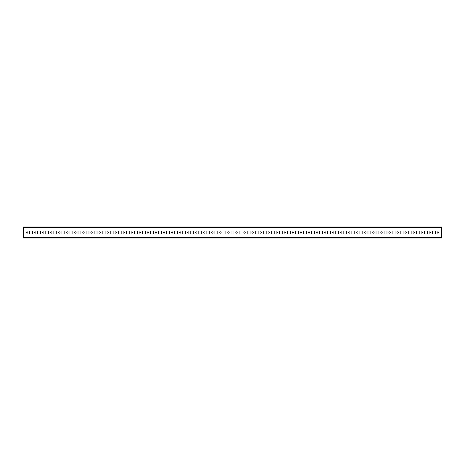 <?xml version="1.0" encoding="UTF-8"?>
<svg xmlns="http://www.w3.org/2000/svg" width="465" height="465" viewBox="0 0 465 465"><rect width="100%" height="100%" fill="white"/><g stroke="black" fill="none" stroke-linecap="round" stroke-linejoin="round"><path stroke-width="0.7" d="M437.199 237.975L438.571 237.975M429.143 237.975L430.514 237.975M421.092 237.975L422.458 237.975M413.036 237.975L414.408 237.975M404.98 237.975L406.352 237.975M396.93 237.975L398.296 237.975M388.874 237.975L390.245 237.975M380.818 237.975L382.189 237.975M372.767 237.975L374.133 237.975M364.711 237.975L366.083 237.975M356.655 237.975L358.027 237.975M348.605 237.975L349.971 237.975M340.549 237.975L341.915 237.975M332.492 237.975L333.864 237.975M324.442 237.975L325.808 237.975M316.386 237.975L317.752 237.975M308.33 237.975L309.702 237.975M300.28 237.975L301.646 237.975M292.223 237.975L293.589 237.975M284.167 237.975L285.539 237.975M276.111 237.975L277.483 237.975M268.061 237.975L269.427 237.975M260.005 237.975L261.377 237.975M251.949 237.975L253.32 237.975M243.898 237.975L245.264 237.975M235.842 237.975L237.214 237.975M227.786 237.975L229.158 237.975M219.736 237.975L221.102 237.975M211.68 237.975L213.051 237.975M203.624 237.975L204.995 237.975M195.573 237.975L196.939 237.975M187.517 237.975L188.889 237.975M179.461 237.975L180.833 237.975M171.411 237.975L172.777 237.975M163.355 237.975L164.72 237.975M155.298 237.975L156.67 237.975M147.248 237.975L148.614 237.975M139.192 237.975L140.558 237.975M131.136 237.975L132.508 237.975M123.086 237.975L124.451 237.975M115.029 237.975L116.395 237.975M106.973 237.975L108.345 237.975M98.917 237.975L100.289 237.975M90.867 237.975L92.233 237.975M82.811 237.975L84.182 237.975M74.755 237.975L76.126 237.975M66.704 237.975L68.07 237.975M58.648 237.975L60.02 237.975M50.592 237.975L51.964 237.975M42.542 237.975L43.908 237.975M34.486 237.975L35.857 237.975M437.199 227.025L438.571 227.025M429.143 227.025L430.514 227.025M421.092 227.025L422.458 227.025M413.036 227.025L414.408 227.025M404.98 227.025L406.352 227.025M396.93 227.025L398.296 227.025M388.874 227.025L390.245 227.025M380.818 227.025L382.189 227.025M372.767 227.025L374.133 227.025M364.711 227.025L366.083 227.025M356.655 227.025L358.027 227.025M348.605 227.025L349.971 227.025M340.549 227.025L341.915 227.025M332.492 227.025L333.864 227.025M324.442 227.025L325.808 227.025M316.386 227.025L317.752 227.025M308.33 227.025L309.702 227.025M300.28 227.025L301.646 227.025M292.223 227.025L293.589 227.025M284.167 227.025L285.539 227.025M276.111 227.025L277.483 227.025M268.061 227.025L269.427 227.025M260.005 227.025L261.377 227.025M251.949 227.025L253.32 227.025M243.898 227.025L245.264 227.025M235.842 227.025L237.214 227.025M227.786 227.025L229.158 227.025M219.736 227.025L221.102 227.025M211.68 227.025L213.051 227.025M203.624 227.025L204.995 227.025M195.573 227.025L196.939 227.025M187.517 227.025L188.889 227.025M179.461 227.025L180.833 227.025M171.411 227.025L172.777 227.025M163.355 227.025L164.72 227.025M155.298 227.025L156.67 227.025M147.248 227.025L148.614 227.025M139.192 227.025L140.558 227.025M131.136 227.025L132.508 227.025M123.086 227.025L124.451 227.025M115.029 227.025L116.395 227.025M106.973 227.025L108.345 227.025M98.917 227.025L100.289 227.025M90.867 227.025L92.233 227.025M82.811 227.025L84.182 227.025M74.755 227.025L76.126 227.025M66.704 227.025L68.07 227.025M58.648 227.025L60.02 227.025M50.592 227.025L51.964 227.025M42.542 227.025L43.908 227.025M34.486 227.025L35.857 227.025M26.429 227.025L27.801 227.025M26.429 237.975L27.801 237.975M437.199 232.5A0.686 0.686 0 0 0 437.885 233.186A0.686 0.686 0 0 0 438.571 232.5A0.686 0.686 0 0 0 437.885 231.814A0.686 0.686 0 0 0 437.199 232.5M429.143 232.5A0.686 0.686 0 0 0 429.829 233.186A0.686 0.686 0 0 0 430.514 232.5A0.686 0.686 0 0 0 429.829 231.814A0.686 0.686 0 0 0 429.143 232.5M421.092 232.5A0.686 0.686 0 0 0 421.778 233.186A0.686 0.686 0 0 0 422.458 232.5A0.686 0.686 0 0 0 421.778 231.814A0.686 0.686 0 0 0 421.092 232.5M413.036 232.5A0.686 0.686 0 0 0 413.722 233.186A0.686 0.686 0 0 0 414.408 232.5A0.686 0.686 0 0 0 413.722 231.814A0.686 0.686 0 0 0 413.036 232.5M404.98 232.5A0.686 0.686 0 0 0 405.666 233.186A0.686 0.686 0 0 0 406.352 232.5A0.686 0.686 0 0 0 405.666 231.814A0.686 0.686 0 0 0 404.98 232.5M396.93 232.5A0.686 0.686 0 0 0 397.61 233.186A0.686 0.686 0 0 0 398.296 232.5A0.686 0.686 0 0 0 397.61 231.814A0.686 0.686 0 0 0 396.93 232.5M388.874 232.5A0.686 0.686 0 0 0 389.56 233.186A0.686 0.686 0 0 0 390.245 232.5A0.686 0.686 0 0 0 389.56 231.814A0.686 0.686 0 0 0 388.874 232.5M380.818 232.5A0.686 0.686 0 0 0 381.503 233.186A0.686 0.686 0 0 0 382.189 232.5A0.686 0.686 0 0 0 381.503 231.814A0.686 0.686 0 0 0 380.818 232.5M372.767 232.5A0.686 0.686 0 0 0 373.447 233.186A0.686 0.686 0 0 0 374.133 232.5A0.686 0.686 0 0 0 373.447 231.814A0.686 0.686 0 0 0 372.767 232.5M364.711 232.5A0.686 0.686 0 0 0 365.397 233.186A0.686 0.686 0 0 0 366.083 232.5A0.686 0.686 0 0 0 365.397 231.814A0.686 0.686 0 0 0 364.711 232.5M356.655 232.5A0.686 0.686 0 0 0 357.341 233.186A0.686 0.686 0 0 0 358.027 232.5A0.686 0.686 0 0 0 357.341 231.814A0.686 0.686 0 0 0 356.655 232.5M348.605 232.5A0.686 0.686 0 0 0 349.285 233.186A0.686 0.686 0 0 0 349.971 232.5A0.686 0.686 0 0 0 349.285 231.814A0.686 0.686 0 0 0 348.605 232.5M340.549 232.5A0.686 0.686 0 0 0 341.234 233.186A0.686 0.686 0 0 0 341.915 232.5A0.686 0.686 0 0 0 341.234 231.814A0.686 0.686 0 0 0 340.549 232.5M332.492 232.5A0.686 0.686 0 0 0 333.178 233.186A0.686 0.686 0 0 0 333.864 232.5A0.686 0.686 0 0 0 333.178 231.814A0.686 0.686 0 0 0 332.492 232.5M324.442 232.5A0.686 0.686 0 0 0 325.122 233.186A0.686 0.686 0 0 0 325.808 232.5A0.686 0.686 0 0 0 325.122 231.814A0.686 0.686 0 0 0 324.442 232.5M316.386 232.5A0.686 0.686 0 0 0 317.072 233.186A0.686 0.686 0 0 0 317.752 232.5A0.686 0.686 0 0 0 317.072 231.814A0.686 0.686 0 0 0 316.386 232.5M308.33 232.5A0.686 0.686 0 0 0 309.016 233.186A0.686 0.686 0 0 0 309.702 232.5A0.686 0.686 0 0 0 309.016 231.814A0.686 0.686 0 0 0 308.33 232.5M300.28 232.5A0.686 0.686 0 0 0 300.96 233.186A0.686 0.686 0 0 0 301.646 232.5A0.686 0.686 0 0 0 300.96 231.814A0.686 0.686 0 0 0 300.28 232.5M292.223 232.5A0.686 0.686 0 0 0 292.909 233.186A0.686 0.686 0 0 0 293.589 232.5A0.686 0.686 0 0 0 292.909 231.814A0.686 0.686 0 0 0 292.223 232.5M284.167 232.5A0.686 0.686 0 0 0 284.853 233.186A0.686 0.686 0 0 0 285.539 232.5A0.686 0.686 0 0 0 284.853 231.814A0.686 0.686 0 0 0 284.167 232.5M276.111 232.5A0.686 0.686 0 0 0 276.797 233.186A0.686 0.686 0 0 0 277.483 232.5A0.686 0.686 0 0 0 276.797 231.814A0.686 0.686 0 0 0 276.111 232.5M268.061 232.5A0.686 0.686 0 0 0 268.747 233.186A0.686 0.686 0 0 0 269.427 232.5A0.686 0.686 0 0 0 268.747 231.814A0.686 0.686 0 0 0 268.061 232.5M260.005 232.5A0.686 0.686 0 0 0 260.691 233.186A0.686 0.686 0 0 0 261.377 232.5A0.686 0.686 0 0 0 260.691 231.814A0.686 0.686 0 0 0 260.005 232.5M251.949 232.5A0.686 0.686 0 0 0 252.635 233.186A0.686 0.686 0 0 0 253.32 232.5A0.686 0.686 0 0 0 252.635 231.814A0.686 0.686 0 0 0 251.949 232.5M243.898 232.5A0.686 0.686 0 0 0 244.584 233.186A0.686 0.686 0 0 0 245.264 232.5A0.686 0.686 0 0 0 244.584 231.814A0.686 0.686 0 0 0 243.898 232.5M235.842 232.5A0.686 0.686 0 0 0 236.528 233.186A0.686 0.686 0 0 0 237.214 232.5A0.686 0.686 0 0 0 236.528 231.814A0.686 0.686 0 0 0 235.842 232.5M227.786 232.5A0.686 0.686 0 0 0 228.472 233.186A0.686 0.686 0 0 0 229.158 232.5A0.686 0.686 0 0 0 228.472 231.814A0.686 0.686 0 0 0 227.786 232.5M219.736 232.5A0.686 0.686 0 0 0 220.416 233.186A0.686 0.686 0 0 0 221.102 232.5A0.686 0.686 0 0 0 220.416 231.814A0.686 0.686 0 0 0 219.736 232.5M211.68 232.5A0.686 0.686 0 0 0 212.366 233.186A0.686 0.686 0 0 0 213.051 232.5A0.686 0.686 0 0 0 212.366 231.814A0.686 0.686 0 0 0 211.68 232.5M203.624 232.5A0.686 0.686 0 0 0 204.309 233.186A0.686 0.686 0 0 0 204.995 232.5A0.686 0.686 0 0 0 204.309 231.814A0.686 0.686 0 0 0 203.624 232.5M195.573 232.5A0.686 0.686 0 0 0 196.253 233.186A0.686 0.686 0 0 0 196.939 232.5A0.686 0.686 0 0 0 196.253 231.814A0.686 0.686 0 0 0 195.573 232.5M187.517 232.5A0.686 0.686 0 0 0 188.203 233.186A0.686 0.686 0 0 0 188.889 232.5A0.686 0.686 0 0 0 188.203 231.814A0.686 0.686 0 0 0 187.517 232.5M179.461 232.5A0.686 0.686 0 0 0 180.147 233.186A0.686 0.686 0 0 0 180.833 232.5A0.686 0.686 0 0 0 180.147 231.814A0.686 0.686 0 0 0 179.461 232.5M171.411 232.5A0.686 0.686 0 0 0 172.091 233.186A0.686 0.686 0 0 0 172.777 232.5A0.686 0.686 0 0 0 172.091 231.814A0.686 0.686 0 0 0 171.411 232.5M163.355 232.5A0.686 0.686 0 0 0 164.04 233.186A0.686 0.686 0 0 0 164.72 232.5A0.686 0.686 0 0 0 164.04 231.814A0.686 0.686 0 0 0 163.355 232.5M155.298 232.5A0.686 0.686 0 0 0 155.984 233.186A0.686 0.686 0 0 0 156.67 232.5A0.686 0.686 0 0 0 155.984 231.814A0.686 0.686 0 0 0 155.298 232.5M147.248 232.5A0.686 0.686 0 0 0 147.928 233.186A0.686 0.686 0 0 0 148.614 232.5A0.686 0.686 0 0 0 147.928 231.814A0.686 0.686 0 0 0 147.248 232.5M139.192 232.5A0.686 0.686 0 0 0 139.878 233.186A0.686 0.686 0 0 0 140.558 232.5A0.686 0.686 0 0 0 139.878 231.814A0.686 0.686 0 0 0 139.192 232.5M131.136 232.5A0.686 0.686 0 0 0 131.822 233.186A0.686 0.686 0 0 0 132.508 232.5A0.686 0.686 0 0 0 131.822 231.814A0.686 0.686 0 0 0 131.136 232.5M123.086 232.5A0.686 0.686 0 0 0 123.766 233.186A0.686 0.686 0 0 0 124.451 232.5A0.686 0.686 0 0 0 123.766 231.814A0.686 0.686 0 0 0 123.086 232.5M115.029 232.5A0.686 0.686 0 0 0 115.715 233.186A0.686 0.686 0 0 0 116.395 232.5A0.686 0.686 0 0 0 115.715 231.814A0.686 0.686 0 0 0 115.029 232.5M106.973 232.5A0.686 0.686 0 0 0 107.659 233.186A0.686 0.686 0 0 0 108.345 232.5A0.686 0.686 0 0 0 107.659 231.814A0.686 0.686 0 0 0 106.973 232.5M98.917 232.5A0.686 0.686 0 0 0 99.603 233.186A0.686 0.686 0 0 0 100.289 232.5A0.686 0.686 0 0 0 99.603 231.814A0.686 0.686 0 0 0 98.917 232.5M90.867 232.5A0.686 0.686 0 0 0 91.553 233.186A0.686 0.686 0 0 0 92.233 232.5A0.686 0.686 0 0 0 91.553 231.814A0.686 0.686 0 0 0 90.867 232.5M82.811 232.5A0.686 0.686 0 0 0 83.497 233.186A0.686 0.686 0 0 0 84.182 232.5A0.686 0.686 0 0 0 83.497 231.814A0.686 0.686 0 0 0 82.811 232.5M74.755 232.5A0.686 0.686 0 0 0 75.44 233.186A0.686 0.686 0 0 0 76.126 232.5A0.686 0.686 0 0 0 75.44 231.814A0.686 0.686 0 0 0 74.755 232.5M66.704 232.5A0.686 0.686 0 0 0 67.39 233.186A0.686 0.686 0 0 0 68.07 232.5A0.686 0.686 0 0 0 67.39 231.814A0.686 0.686 0 0 0 66.704 232.5M58.648 232.5A0.686 0.686 0 0 0 59.334 233.186A0.686 0.686 0 0 0 60.02 232.5A0.686 0.686 0 0 0 59.334 231.814A0.686 0.686 0 0 0 58.648 232.5M50.592 232.5A0.686 0.686 0 0 0 51.278 233.186A0.686 0.686 0 0 0 51.964 232.5A0.686 0.686 0 0 0 51.278 231.814A0.686 0.686 0 0 0 50.592 232.5M42.542 232.5A0.686 0.686 0 0 0 43.222 233.186A0.686 0.686 0 0 0 43.908 232.5A0.686 0.686 0 0 0 43.222 231.814A0.686 0.686 0 0 0 42.542 232.5M34.486 232.5A0.686 0.686 0 0 0 35.171 233.186A0.686 0.686 0 0 0 35.857 232.5A0.686 0.686 0 0 0 35.171 231.814A0.686 0.686 0 0 0 34.486 232.5M26.429 232.5A0.686 0.686 0 0 0 27.115 233.186A0.686 0.686 0 0 0 27.801 232.5A0.686 0.686 0 0 0 27.115 231.814A0.686 0.686 0 0 0 26.429 232.5M23.25 233.947L23.25 231.053M441.75 233.947L441.75 231.053M441.262 237.493L441.587 237.975L23.413 237.975L23.413 237.493L441.262 237.493L441.262 227.507L23.413 227.507L23.413 227.025L441.587 227.025L441.262 227.507M432.409 231.053L432.409 233.947L435.304 233.947L435.304 231.053L432.409 231.053M424.353 231.053L424.353 233.947L427.254 233.947L427.254 231.053L424.353 231.053M416.297 231.053L416.297 233.947L419.198 233.947L419.198 231.053L416.297 231.053M408.247 231.053L408.247 233.947L411.141 233.947L411.141 231.053L408.247 231.053M400.191 231.053L400.191 233.947L403.091 233.947L403.091 231.053L400.191 231.053M392.135 231.053L392.135 233.947L395.035 233.947L395.035 231.053L392.135 231.053M384.084 231.053L384.084 233.947L386.979 233.947L386.979 231.053L384.084 231.053M376.028 231.053L376.028 233.947L378.928 233.947L378.928 231.053L376.028 231.053M367.972 231.053L367.972 233.947L370.872 233.947L370.872 231.053L367.972 231.053M359.916 231.053L359.916 233.947L362.816 233.947L362.816 231.053L359.916 231.053M351.866 231.053L351.866 233.947L354.766 233.947L354.766 231.053L351.866 231.053M343.809 231.053L343.809 233.947L346.71 233.947L346.71 231.053L343.809 231.053M335.753 231.053L335.753 233.947L338.654 233.947L338.654 231.053L335.753 231.053M327.703 231.053L327.703 233.947L330.603 233.947L330.603 231.053L327.703 231.053M319.647 231.053L319.647 233.947L322.547 233.947L322.547 231.053L319.647 231.053M311.591 231.053L311.591 233.947L314.491 233.947L314.491 231.053L311.591 231.053M303.54 231.053L303.54 233.947L306.441 233.947L306.441 231.053L303.54 231.053M295.484 231.053L295.484 233.947L298.385 233.947L298.385 231.053L295.484 231.053M287.428 231.053L287.428 233.947L290.329 233.947L290.329 231.053L287.428 231.053M279.378 231.053L279.378 233.947L282.278 233.947L282.278 231.053L279.378 231.053M271.322 231.053L271.322 233.947L274.222 233.947L274.222 231.053L271.322 231.053M263.266 231.053L263.266 233.947L266.166 233.947L266.166 231.053L263.266 231.053M255.215 231.053L255.215 233.947L258.11 233.947L258.11 231.053L255.215 231.053M247.159 231.053L247.159 233.947L250.06 233.947L250.06 231.053L247.159 231.053M239.103 231.053L239.103 233.947L242.003 233.947L242.003 231.053L239.103 231.053M231.053 231.053L231.053 233.947L233.947 233.947L233.947 231.053L231.053 231.053M222.997 231.053L222.997 233.947L225.897 233.947L225.897 231.053L222.997 231.053M214.94 231.053L214.94 233.947L217.841 233.947L217.841 231.053L214.94 231.053M206.89 231.053L206.89 233.947L209.785 233.947L209.785 231.053L206.89 231.053M198.834 231.053L198.834 233.947L201.734 233.947L201.734 231.053L198.834 231.053M190.778 231.053L190.778 233.947L193.678 233.947L193.678 231.053L190.778 231.053M182.722 231.053L182.722 233.947L185.622 233.947L185.622 231.053L182.722 231.053M174.671 231.053L174.671 233.947L177.572 233.947L177.572 231.053L174.671 231.053M166.615 231.053L166.615 233.947L169.516 233.947L169.516 231.053L166.615 231.053M158.559 231.053L158.559 233.947L161.46 233.947L161.46 231.053L158.559 231.053M150.509 231.053L150.509 233.947L153.409 233.947L153.409 231.053L150.509 231.053M142.453 231.053L142.453 233.947L145.353 233.947L145.353 231.053L142.453 231.053M134.397 231.053L134.397 233.947L137.297 233.947L137.297 231.053L134.397 231.053M126.346 231.053L126.346 233.947L129.247 233.947L129.247 231.053L126.346 231.053M118.29 231.053L118.29 233.947L121.191 233.947L121.191 231.053L118.29 231.053M110.234 231.053L110.234 233.947L113.135 233.947L113.135 231.053L110.234 231.053M102.184 231.053L102.184 233.947L105.084 233.947L105.084 231.053L102.184 231.053M94.128 231.053L94.128 233.947L97.028 233.947L97.028 231.053L94.128 231.053M86.072 231.053L86.072 233.947L88.972 233.947L88.972 231.053L86.072 231.053M78.021 231.053L78.021 233.947L80.916 233.947L80.916 231.053L78.021 231.053M69.965 231.053L69.965 233.947L72.866 233.947L72.866 231.053L69.965 231.053M61.909 231.053L61.909 233.947L64.809 233.947L64.809 231.053L61.909 231.053M53.859 231.053L53.859 233.947L56.753 233.947L56.753 231.053L53.859 231.053M45.803 231.053L45.803 233.947L48.703 233.947L48.703 231.053L45.803 231.053M37.746 231.053L37.746 233.947L40.647 233.947L40.647 231.053L37.746 231.053M29.696 231.053L29.696 233.947L32.591 233.947L32.591 231.053L29.696 231.053M435.304 227.025L432.409 227.025M427.254 227.025L424.353 227.025M419.198 227.025L416.297 227.025M411.141 227.025L408.247 227.025M403.091 227.025L400.191 227.025M395.035 227.025L392.135 227.025M386.979 227.025L384.084 227.025M378.928 227.025L376.028 227.025M370.872 227.025L367.972 227.025M362.816 227.025L359.916 227.025M354.766 227.025L351.866 227.025M346.71 227.025L343.809 227.025M338.654 227.025L335.753 227.025M330.603 227.025L327.703 227.025M322.547 227.025L319.647 227.025M314.491 227.025L311.591 227.025M306.441 227.025L303.54 227.025M298.385 227.025L295.484 227.025M290.329 227.025L287.428 227.025M282.278 227.025L279.378 227.025M274.222 227.025L271.322 227.025M266.166 227.025L263.266 227.025M258.11 227.025L255.215 227.025M250.06 227.025L247.159 227.025M242.003 227.025L239.103 227.025M233.947 227.025L231.053 227.025M225.897 227.025L222.997 227.025M217.841 227.025L214.94 227.025M209.785 227.025L206.89 227.025M201.734 227.025L198.834 227.025M193.678 227.025L190.778 227.025M185.622 227.025L182.722 227.025M177.572 227.025L174.671 227.025M169.516 227.025L166.615 227.025M161.46 227.025L158.559 227.025M153.409 227.025L150.509 227.025M145.353 227.025L142.453 227.025M137.297 227.025L134.397 227.025M129.247 227.025L126.346 227.025M121.191 227.025L118.29 227.025M113.135 227.025L110.234 227.025M105.084 227.025L102.184 227.025M97.028 227.025L94.128 227.025M88.972 227.025L86.072 227.025M80.916 227.025L78.021 227.025M72.866 227.025L69.965 227.025M64.809 227.025L61.909 227.025M56.753 227.025L53.859 227.025M48.703 227.025L45.803 227.025M40.647 227.025L37.746 227.025M32.591 227.025L29.696 227.025M441.587 227.025L440.622 227.025M24.378 227.025L23.413 227.025M435.304 237.975L432.409 237.975M427.254 237.975L424.353 237.975M419.198 237.975L416.297 237.975M411.141 237.975L408.247 237.975M403.091 237.975L400.191 237.975M395.035 237.975L392.135 237.975M386.979 237.975L384.084 237.975M378.928 237.975L376.028 237.975M370.872 237.975L367.972 237.975M362.816 237.975L359.916 237.975M354.766 237.975L351.866 237.975M346.71 237.975L343.809 237.975M338.654 237.975L335.753 237.975M330.603 237.975L327.703 237.975M322.547 237.975L319.647 237.975M314.491 237.975L311.591 237.975M306.441 237.975L303.54 237.975M298.385 237.975L295.484 237.975M290.329 237.975L287.428 237.975M282.278 237.975L279.378 237.975M274.222 237.975L271.322 237.975M266.166 237.975L263.266 237.975M258.11 237.975L255.215 237.975M250.06 237.975L247.159 237.975M242.003 237.975L239.103 237.975M233.947 237.975L231.053 237.975M225.897 237.975L222.997 237.975M217.841 237.975L214.94 237.975M209.785 237.975L206.89 237.975M201.734 237.975L198.834 237.975M193.678 237.975L190.778 237.975M185.622 237.975L182.722 237.975M177.572 237.975L174.671 237.975M169.516 237.975L166.615 237.975M161.46 237.975L158.559 237.975M153.409 237.975L150.509 237.975M145.353 237.975L142.453 237.975M137.297 237.975L134.397 237.975M129.247 237.975L126.346 237.975M121.191 237.975L118.29 237.975M113.135 237.975L110.234 237.975M105.084 237.975L102.184 237.975M97.028 237.975L94.128 237.975M88.972 237.975L86.072 237.975M80.916 237.975L78.021 237.975M72.866 237.975L69.965 237.975M64.809 237.975L61.909 237.975M56.753 237.975L53.859 237.975M48.703 237.975L45.803 237.975M40.647 237.975L37.746 237.975M32.591 237.975L29.696 237.975M440.622 237.975L441.587 237.975M23.413 237.975L24.378 237.975M23.413 237.493L23.413 227.507M23.25 235.877L23.25 236.848M23.25 228.152L23.25 229.123M441.587 227.507L441.587 237.493M441.75 236.848L441.75 235.877M441.75 229.123L441.75 228.152M23.738 227.507L23.738 237.493"/></g></svg>
